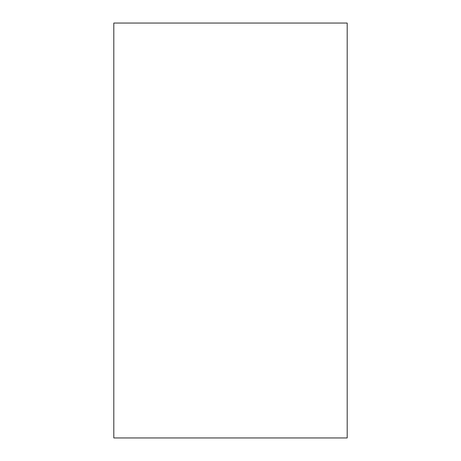 <?xml version="1.0" encoding="UTF-8"?>
<svg xmlns="http://www.w3.org/2000/svg" width="461" height="461" viewBox="0 0 461 461"><rect width="100%" height="100%" fill="white"/><g stroke="black" fill="none" stroke-linecap="round" stroke-linejoin="round"><path stroke-width="0.69" d="M113.809 23.05L113.809 437.95L347.191 437.95L347.191 23.05L113.809 23.05"/></g></svg>
